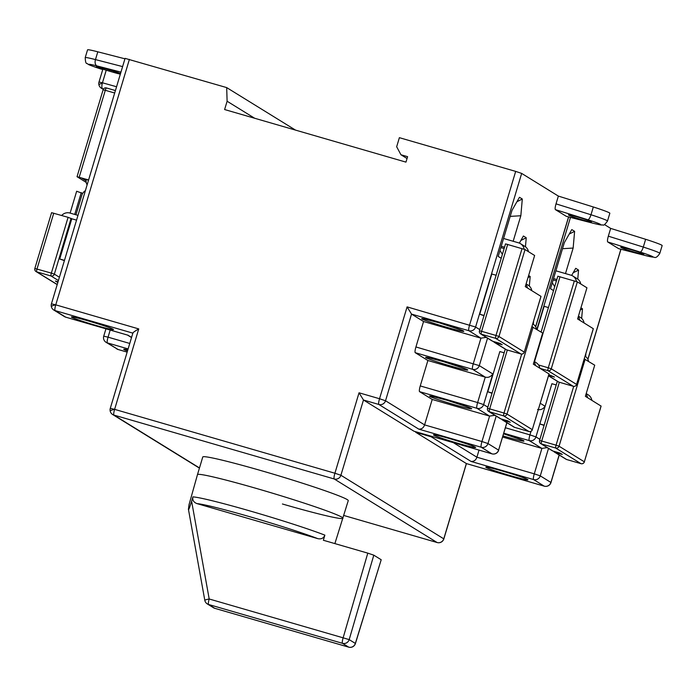 <?xml version="1.0" encoding="UTF-8"?>
<svg xmlns="http://www.w3.org/2000/svg" width="697" height="697" viewBox="0 0 697 697"><rect width="100%" height="100%" fill="white"/><g stroke="black" fill="none" stroke-linecap="round" stroke-linejoin="round"><path stroke-width="1.05" d="M127.839 335.17L131.585 337.365M127.995 335.222L65.753 317.17A5.428 5.428 0 0 1 64.412 316.577L65.71 317.152A5.428 0.985 106.2 0 0 65.753 317.17L65.753 317.17A5.428 0.985 106.2 0 0 65.806 317.179M334.882 543.599L348.256 500.629A75.947 3.781 -163.3 0 0 263.309 471.259A75.947 3.781 -163.3 0 0 202.766 456.979L197.478 474.622A75.947 3.781 16.7 0 1 258.012 488.911A75.947 3.781 16.7 0 1 342.968 518.272A75.947 3.781 16.7 0 1 282.424 503.992M414.044 431.251L491.916 453.834A5.428 0.985 -73.8 0 0 491.96 453.852L414.088 431.269A5.428 0.985 106.2 0 1 414.044 431.251L363.477 400.008L340.903 475.258A5.428 5.323 121.7 0 1 334.22 478.97A5.428 0.985 -73.8 0 1 334.908 473.237L340.903 475.258L443.85 538.886A5.428 5.428 0 0 1 437.141 542.536L437.141 542.536A5.428 0.985 -73.8 0 1 437.097 542.519A5.428 5.323 -58.3 0 0 443.78 538.816L466.354 463.566L544.226 486.149A5.428 5.323 -58.3 0 0 550.9 482.437L550.978 482.516A5.428 5.428 0 0 1 544.27 486.166L544.27 486.166A5.428 0.985 -73.8 0 1 544.226 486.149L533.588 479.571A5.428 0.985 -73.8 0 1 534.277 473.847L540.271 475.868A5.428 5.323 121.7 0 1 533.588 479.571L471.085 461.449C473.986 461.562 475.92 460.151 476.896 457.206L479.031 450.096M415.569 431.696A5.428 0.985 106.2 0 0 415.787 432.323L466.432 463.583L443.85 538.886M433.543 436.914A5.428 5.323 121.7 0 1 431.155 436.784A5.428 0.985 -73.8 0 1 430.938 436.156M415.926 346.958L479.301 365.62A5.428 5.323 121.7 0 1 472.618 369.323A5.428 0.985 -73.8 0 1 473.307 363.599L480.939 338.167L423.558 321.526L415.926 346.958A5.428 0.985 106.2 0 0 415.246 352.691L427.888 360.497L420.256 385.929A5.428 0.985 106.2 0 0 419.568 391.653L432.21 399.459L424.586 424.891C423.593 427.845 421.659 429.256 418.775 429.134L378.846 404.469A5.428 0.985 -73.8 0 1 379.534 398.736L385.528 400.766A5.428 5.323 121.7 0 1 378.846 404.469L363.477 400.008L359.042 392.794L379.534 398.736L407.092 306.88L475.589 327.032A5.428 5.323 121.7 0 1 468.907 330.735A5.428 0.985 -73.8 0 1 469.586 325.011L515.675 171.392L399.381 137.675L396.663 146.745L400.941 154.76L407.048 158.533M132.874 333.061L110.292 408.337L114.613 409.357A5.428 0.985 106.2 0 0 113.933 415.09A5.428 5.323 121.7 0 1 112.635 414.515L199.42 468.123M132.944 333.157C132.596 332.765 134.53 331.354 138.747 328.914L114.613 409.357L334.908 473.237L359.042 392.794M295.484 130.086L226.691 87.595L125.077 58.365L51.43 303.831L55.76 304.85A5.428 0.985 106.2 0 0 55.072 310.583A5.428 5.323 121.7 0 1 53.774 310.008L64.412 316.577M124.946 58.809L97.807 51.813A27.122 1.35 -163.3 0 0 87.552 49.844L85.217 57.624A27.122 1.35 16.7 0 1 95.472 59.594L122.602 66.598M103.775 336.198L108.07 337.165A5.428 0.985 106.2 0 0 107.382 342.898A5.428 5.323 121.7 0 1 106.014 342.279A5.428 5.428 0 0 1 103.74 336.146L105.935 328.827M106.083 342.323L118.02 349.467A5.428 0.985 106.2 0 0 118.063 349.485L118.063 349.485A5.428 0.985 106.2 0 0 118.115 349.493M547.197 447.605L541.9 448.415L502.615 437.028M540.253 403.275L545.124 406.281L535.941 436.906A5.428 5.323 121.7 0 1 529.258 440.609A5.428 0.985 -73.8 0 1 529.947 434.876L535.941 436.906L539.896 439.354M545.124 406.281C543.059 409.148 540.55 410.202 537.57 409.453M418.775 429.134L481.278 447.256A5.428 0.985 -73.8 0 1 481.958 441.532L487.961 443.553A5.428 5.323 121.7 0 1 481.278 447.256L491.916 453.834A5.428 5.323 -58.3 0 0 498.59 450.123L506.911 422.713M618.622 248.637L607.723 241.955C607.218 241.397 607.418 239.472 608.333 236.178L643.296 247.069A27.122 1.35 16.7 0 1 659.449 252.985A27.122 1.35 16.7 0 1 659.815 253.351L662.15 245.562A27.122 1.35 -163.3 0 0 661.784 245.196A27.122 1.35 -163.3 0 0 645.631 239.289L610.668 228.398L604.386 224.512M558.358 196.084L556.023 203.864C555.108 207.157 554.899 209.083 555.413 209.64L587.876 219.755C588.904 219.581 589.941 217.917 590.986 214.754A27.122 1.35 16.7 0 1 607.139 220.661A27.122 1.35 16.7 0 1 607.505 221.036L609.84 213.247A27.122 1.35 -163.3 0 0 609.474 212.881A27.122 1.35 -163.3 0 0 593.321 206.974L558.358 196.084L521.67 173.414L515.675 171.392M400.941 154.76L407.597 156.686L405.968 162.131L224.617 109.542L227.109 101.239L254.64 118.246M226.691 87.595L227.109 101.239M608.333 236.178L610.668 228.398M585.898 353.431L585.619 356.568M580.932 307.83L582.492 308.797L581.646 318.363M571.653 275.42L575.713 268.319L578.554 270.07L577.752 279.105M553.523 290.597L550.499 288.732L564.335 242.626L571.784 229.592L574.616 231.343L573.143 248.062L565.485 273.59M607.723 241.955L640.186 252.07C641.223 251.887 642.259 250.223 643.296 247.069L645.631 239.289M621.611 247.766A11.666 0.584 -163.3 0 0 633.486 251.817A11.666 0.584 -163.3 0 0 643.793 254.309A11.666 0.584 -163.3 0 0 643.636 254.152L642.939 253.717A11.666 0.584 -163.3 0 0 631.073 249.665A11.666 0.584 -163.3 0 0 620.757 247.174A11.666 0.584 -163.3 0 0 620.914 247.33L621.611 247.766L621.768 247.235M582.492 308.797L580.313 309.886M578.554 270.07L573.178 272.771M552.294 282.764L554.699 286.676M562.514 248.698L573.143 248.062M574.616 231.343L569.24 234.044M555.413 209.64L566.312 216.323M533.318 324.218L533.588 321.117M529.328 286.049L530.182 276.482L528.622 275.515M525.442 246.79L526.244 237.755L523.403 236.004L519.343 243.105M513.175 241.267L520.833 215.748L522.306 199.028L519.474 197.277L512.025 210.311L498.189 256.418L501.213 258.282M423.558 321.526L411.526 314.094L468.907 330.735L480.939 338.167L486.227 337.348M432.21 399.459L489.59 416.1L481.958 441.532L424.586 424.891L385.528 400.766L411.526 314.094L407.092 306.88M427.888 360.497L485.26 377.138C488.257 377.879 490.766 376.824 492.814 373.967L483.631 404.591A5.428 5.323 121.7 0 1 476.948 408.294A5.428 0.985 -73.8 0 1 477.637 402.561L483.631 404.591L487.848 407.196M419.568 391.653L476.948 408.294L489.59 416.1L494.879 415.281M528.004 277.572L530.182 276.482M520.859 240.456L526.244 237.755M502.389 254.361L499.984 250.45M516.93 201.729L522.306 199.028M520.833 215.748L510.204 216.384M556.023 203.864L590.986 214.754L593.321 206.974M569.301 215.451A11.666 0.584 -163.3 0 0 581.176 219.503A11.666 0.584 -163.3 0 0 591.483 221.994A11.666 0.584 -163.3 0 0 591.326 221.838L590.629 221.402A11.666 0.584 -163.3 0 0 578.763 217.351A11.666 0.584 -163.3 0 0 568.447 214.859A11.666 0.584 -163.3 0 0 568.604 215.016L569.301 215.451L569.458 214.92M120.537 73.481A11.666 0.584 -163.3 0 0 109.812 70.049L105.709 68.855A11.666 0.584 -163.3 0 0 96.413 66.668A11.666 0.584 -163.3 0 0 96.569 66.825A11.666 0.584 -163.3 0 0 109.464 71.172L113.559 72.366A11.666 0.584 -163.3 0 0 120.328 74.178M85.217 57.624C85.374 61.798 85.975 63.758 87.029 63.505C89.277 64.786 86.167 64.08 101.64 69.264L101.57 69.238M98.983 84.877A5.428 0.793 -12.7 0 1 98.913 84.781A5.428 5.428 0 0 1 99.009 82.028L102.45 82.795A5.428 1.899 105.6 0 0 102.328 83.239A5.428 1.899 105.6 0 0 102.642 88.772A5.428 5.323 121.7 0 1 101.353 88.205A5.428 5.323 121.7 0 1 101.353 88.197L103.278 89.39M342.968 518.272A75.947 3.781 -163.3 0 0 258.021 488.911A75.947 3.781 -163.3 0 0 197.478 474.622L189.009 504.741L188.443 509.324L204.796 600.256A5.428 0.479 -10.2 0 1 209.196 598.984L343.124 637.825L367.798 553.139L323.373 540.262L324.872 535.139C323.652 538.171 321.334 539.347 317.902 538.668L196.885 503.582C193.618 502.276 192.294 500.037 192.903 496.874L191.623 501.274C189.331 508.488 188.268 511.058 188.434 508.976M204.857 600.309A5.428 0.479 -10.2 0 1 204.796 600.256A5.428 5.428 0 0 0 207.279 603.907A5.428 5.323 121.7 0 0 208.577 604.482L214.746 608.298A5.428 0.985 106.2 0 0 214.798 608.324A5.428 0.985 106.2 0 0 214.842 608.324M381.198 559.743L355.418 643.549A5.428 0.505 17.2 0 0 355.357 643.436L381.198 559.743L373.792 555.169L367.798 553.139M71.094 218.335L54.357 274.13A2.71 2.666 121.7 0 1 51.012 275.977L36.671 271.821A2.71 2.666 121.7 0 1 34.885 268.484L51.36 273.111L68.097 217.325L71.791 218.771L59.724 258.988L64.394 260.626M58.043 281.806L55.394 281.03L57.572 282.381L57.773 281.727M68.097 217.325L51.622 212.69M71.791 218.771L76.539 220.147M70.109 213.09L76.661 191.248L82.647 193.435M81.27 192.59L74.718 214.423M59.724 258.988L64.472 260.364M75.956 214.789L81.776 195.378A8.137 7.989 121.7 0 1 85.374 190.699M61.684 215.469A8.137 7.989 121.7 0 1 69.944 213.047L77.968 215.373M540.968 296.364L525.285 286.624L534.634 255.485L525.041 249.561L505.534 243.88L479.458 330.805A2.71 2.71 0 0 0 480.634 333.889A2.71 2.666 121.7 0 1 479.492 330.84L481.618 331.319A2.71 0.497 106.2 0 0 481.278 334.177A2.71 2.666 121.7 0 1 480.634 333.889L492.178 341.033A2.71 2.666 -58.3 0 0 492.831 341.312L500.002 343.394L502.18 344.745L495.009 342.663A2.71 2.666 121.7 0 1 493.502 341.513M484.058 315.471L479.736 314.216L491.803 273.999L496.125 275.254M483.979 315.732L479.736 314.216M531.767 290.623A8.137 7.989 -58.3 0 0 528.108 285.125L526.113 283.888M525.939 284.446A8.137 7.989 121.7 0 1 527.402 287.931M528.465 251.678A8.137 7.989 -58.3 0 0 524.85 246.381L520.493 243.689A8.137 7.989 121.7 0 1 524.144 249.212M500.838 247.583L504.14 248.541M503.574 238.487L518.551 242.826A8.137 7.989 121.7 0 1 520.493 243.689M501.239 246.268L504.532 247.226M505.273 349.119L487.499 408.364A2.71 2.71 0 0 0 488.675 411.448A2.71 2.666 121.7 0 1 487.534 408.398L489.66 408.869A2.71 0.497 106.2 0 0 489.32 411.735A2.71 2.666 121.7 0 1 488.675 411.448L500.228 418.583A2.71 2.666 -58.3 0 0 500.873 418.871L508.043 420.953L510.221 422.304L503.051 420.221A2.71 2.666 121.7 0 1 501.544 419.071M549.009 373.923L533.336 364.183L542.675 333.044L531.924 326.675M492.099 393.03L487.787 391.775L499.854 351.558L504.166 352.813M492.021 393.291L487.787 391.775M539.809 368.182A8.137 7.989 -58.3 0 0 536.159 362.675L534.155 361.438M533.989 362.004A8.137 7.989 121.7 0 1 535.453 365.489M536.516 329.237A8.137 7.989 -58.3 0 0 532.9 323.939L532.769 323.861M532.072 326.17A8.137 7.989 121.7 0 1 532.194 326.762M548.626 375.361L554.49 377.06L548.827 374.698M593.278 328.679L577.595 318.938L586.944 287.8L577.351 281.876L557.888 276.23M537.126 329.611L544.113 306.314L548.434 307.569M584.077 322.938A8.137 7.989 -58.3 0 0 580.427 317.44L578.423 316.203M578.257 316.76A8.137 7.989 121.7 0 1 579.712 320.245M580.775 283.993A8.137 7.989 -58.3 0 0 577.16 278.704L572.803 276.003A8.137 7.989 121.7 0 1 576.454 281.527M553.148 279.898L556.45 280.856M555.884 270.802L570.86 275.149A8.137 7.989 121.7 0 1 572.803 276.003M553.549 278.582L556.842 279.541M557.321 381.268L539.548 440.513A2.71 2.71 0 0 0 540.724 443.606A2.71 2.666 121.7 0 1 539.591 440.556L541.708 441.027A2.71 0.497 106.2 0 0 541.369 443.893A2.71 2.666 121.7 0 1 540.724 443.606L552.277 450.741A2.71 2.666 -58.3 0 0 552.921 451.029L560.092 453.111L562.27 454.453L555.1 452.37A2.71 2.666 121.7 0 1 553.592 451.22M601.058 406.072L585.384 396.332L594.724 365.193L584.252 358.92M544.148 425.179L539.835 423.933L551.902 383.707L556.215 384.962M544.069 425.449L539.835 423.933M591.858 400.331A8.137 7.989 -58.3 0 0 588.207 394.833L586.203 393.596M586.038 394.153A8.137 7.989 121.7 0 1 587.501 397.638M588.564 361.386A8.137 7.989 -58.3 0 0 585.079 356.176M86.21 182.387L77.045 176.707L88.597 179.948M88.528 180.183L82.046 178.301L86.071 180.784M87.125 184.871A8.137 7.989 121.7 0 1 86.193 179.504M110.196 330.064L108.07 337.165L129.755 343.455M132.857 333.14L55.072 310.583L65.71 317.152L128.204 335.274M113.184 329.272A21.973 1.089 -163.3 0 0 88.902 321.073A21.973 1.089 -163.3 0 0 71.686 317.231A21.973 1.089 -163.3 0 0 95.968 325.429A21.973 1.089 -163.3 0 0 113.184 329.272M199.481 467.94L113.933 415.09L334.22 478.97L437.097 542.519L343.804 515.466L437.141 542.536M471.085 461.449L431.155 436.784L415.787 432.323M527.612 479.492A21.973 1.089 -163.3 0 0 503.33 471.294A21.973 1.089 -163.3 0 0 486.114 467.46A21.973 1.089 -163.3 0 0 510.387 475.659A21.973 1.089 -163.3 0 0 527.612 479.492M475.302 447.178A21.973 1.089 -163.3 0 0 451.02 438.979A21.973 1.089 -163.3 0 0 433.804 435.146A21.973 1.089 -163.3 0 0 458.077 443.344A21.973 1.089 -163.3 0 0 475.302 447.178M110.265 411.186A5.428 0.793 -12.7 0 1 110.196 411.091A5.428 0.793 -12.7 0 1 114.482 409.322M129.398 59.384L55.76 304.85L138.747 328.914M51.412 306.68A5.428 0.793 -12.7 0 1 51.334 306.584A5.428 0.793 -12.7 0 1 55.629 304.816M116.721 348.892A5.428 5.428 0 0 0 118.063 349.485L127.159 352.124L118.02 349.467L107.382 342.898L128.117 348.909M125.782 349.397L127.839 349.85A21.973 1.089 -163.3 0 0 123.996 349.554A21.973 1.089 -163.3 0 0 127.481 351.053M548.504 448.415L540.271 475.868L550.9 482.437L559.142 454.984M453.329 442.647L476.896 457.206L534.277 473.847L541.9 448.415L529.258 440.609L503.765 433.212M502.955 435.904A21.973 1.089 -163.3 0 0 506.458 436.932A21.973 1.089 -163.3 0 0 523.917 440.957A21.973 1.089 -163.3 0 0 503.582 433.804L522.158 440.042M505.395 427.758L529.947 434.876L531.018 431.304M496.194 416.1L487.961 443.553L498.59 450.123L506.832 422.67M535.61 326.754L568.56 216.915M570.477 217.403L536.864 329.454M587.85 359.277L620.87 249.23M618.535 248.629L645.056 255.468A5.428 3.346 -75.5 0 1 644.856 255.407L618.474 248.594M640.186 252.07A21.703 1.08 16.7 0 1 652.889 256.766A21.703 1.08 16.7 0 1 644.856 255.407M521.67 173.414L475.589 327.032L479.806 329.637M487.543 338.158L479.301 365.62L492.814 373.967M446.272 327.163A21.973 1.089 -163.3 0 0 463.496 331.005A21.973 1.089 -163.3 0 0 439.215 322.807A21.973 1.089 -163.3 0 0 421.999 318.965A21.973 1.089 -163.3 0 0 446.272 327.163M420.256 385.929L477.637 402.561L485.26 377.138L472.618 369.323L415.246 352.691M450.21 365.89A21.973 1.089 -163.3 0 0 467.426 369.724A21.973 1.089 -163.3 0 0 443.144 361.525A21.973 1.089 -163.3 0 0 425.928 357.692A21.973 1.089 -163.3 0 0 450.21 365.89M454.148 404.617A21.973 1.089 -163.3 0 0 471.364 408.451A21.973 1.089 -163.3 0 0 447.082 400.252A21.973 1.089 -163.3 0 0 429.866 396.419A21.973 1.089 -163.3 0 0 454.148 404.617M587.876 219.755A21.703 1.08 16.7 0 1 600.457 224.373A21.703 1.08 16.7 0 1 592.546 223.084L566.164 216.279M566.225 216.305L592.746 223.153A5.428 3.346 -75.5 0 1 592.546 223.084M97.807 51.813L95.472 59.594A5.428 3.346 104.5 0 0 97.057 65.954L120.947 72.113M101.727 69.282A21.703 1.08 16.7 0 1 89.024 64.586A21.703 1.08 16.7 0 1 97.057 65.954M109.804 70.04L109.464 71.172M113.559 72.366L113.89 71.268M106.092 70.658L102.45 82.795L116.565 86.742M103.365 89.225L102.642 88.772L103.496 89.016M101.353 88.205A5.428 5.428 0 0 1 98.913 84.781A5.428 0.793 -12.7 0 1 102.328 83.239M192.903 496.874A75.537 3.755 16.7 0 1 251.364 511.354A75.537 3.755 16.7 0 1 324.872 535.139M196.885 503.582A70.118 3.485 16.7 0 1 250.702 516.991A70.118 3.485 16.7 0 1 317.902 538.668M373.792 555.169L349.188 639.619A5.428 5.323 121.7 0 1 342.506 643.322A5.428 0.985 -73.8 0 1 343.124 637.825L349.188 639.619L355.357 643.436A5.428 5.323 -58.3 0 1 348.674 647.138L214.746 608.298A5.428 5.323 -58.3 0 1 213.456 607.723A5.428 5.428 0 0 0 214.798 608.324L348.727 647.156A5.428 0.985 -73.8 0 1 348.674 647.138L342.506 643.322L208.577 604.482A5.428 0.985 106.2 0 1 209.196 598.984L191.623 501.274M58.417 280.551L51.012 275.977A2.71 0.497 -73.8 0 1 51.36 273.111L54.357 274.13L59.411 277.249M53.747 213.169L37.011 268.955A2.71 0.497 106.2 0 0 36.671 271.821L57.224 284.515M494.365 342.375L505.909 349.511A2.71 2.666 -58.3 0 0 506.562 349.798L520.903 353.963L495.619 338.341A2.71 0.497 -73.8 0 1 495.968 335.475L498.965 336.485L524.249 352.107L540.985 296.321M495.009 342.663L506.562 349.798A2.71 0.497 106.2 0 0 506.58 349.807A2.71 0.497 106.2 0 0 506.606 349.816A2.71 2.71 0 0 1 505.909 349.511M525.041 249.561L498.965 336.485A2.71 2.666 121.7 0 1 495.619 338.341L481.278 334.177L492.831 341.312M507.695 244.386L481.618 331.319L495.968 335.475L522.044 248.55M506.58 349.807L520.929 353.971A2.71 0.497 -73.8 0 1 520.903 353.963A2.71 2.666 -58.3 0 0 524.249 352.107L541.02 296.356M502.406 419.934L513.959 427.069A2.71 2.666 -58.3 0 0 514.604 427.357L528.953 431.513L503.67 415.9A2.71 0.497 -73.8 0 1 504.009 413.033L507.007 414.044L532.29 429.666L549.027 373.871M503.051 420.221L514.604 427.357A2.71 0.497 106.2 0 0 514.63 427.366A2.71 0.497 106.2 0 0 514.656 427.374M533.083 327.12L507.007 414.044A2.71 2.666 121.7 0 1 503.67 415.9L489.32 411.735L500.873 418.871M507.32 350.025L489.66 408.869L504.009 413.033L521.696 354.076M513.959 427.069A2.71 2.71 0 0 0 514.63 427.366L528.971 431.53A2.71 0.497 -73.8 0 1 528.953 431.513A2.71 2.666 -58.3 0 0 532.29 429.666L549.062 373.914M548.495 375.814L558.227 381.825A2.71 2.666 -58.3 0 0 558.872 382.113L573.213 386.277L547.929 370.656A2.71 0.497 -73.8 0 1 548.278 367.789L551.275 368.8L576.558 384.422L593.295 328.635M548.522 375.718L558.872 382.113A2.71 0.497 106.2 0 0 558.889 382.122A2.71 0.497 106.2 0 0 558.916 382.13A2.71 2.71 0 0 1 558.227 381.825M538.537 364.967L548.278 367.789L574.354 280.865M577.351 281.876L551.275 368.8A2.71 2.666 121.7 0 1 547.929 370.656L540.175 368.408M558.889 382.122L573.239 386.286A2.71 0.497 -73.8 0 1 573.213 386.277A2.71 2.666 -58.3 0 0 576.558 384.422L593.33 328.67M560.013 276.7L534.521 361.665M554.455 452.083L566.008 459.218A2.71 2.666 -58.3 0 0 566.652 459.506L581.002 463.671L555.718 448.049A2.71 0.497 -73.8 0 1 556.058 445.183L559.055 446.202L584.339 461.815L601.075 406.029M555.1 452.37L566.652 459.506A2.71 0.497 106.2 0 0 566.678 459.523A2.71 0.497 106.2 0 0 566.705 459.523M585.131 359.269L559.055 446.202A2.71 2.666 121.7 0 1 555.718 448.049L541.369 443.893L552.921 451.029M559.342 382.252L541.708 441.027L556.058 445.183L573.701 386.365M566.008 459.218A2.71 2.71 0 0 0 566.678 459.523L581.019 463.679A2.71 0.497 -73.8 0 1 581.002 463.671A2.71 2.666 -58.3 0 0 584.339 461.815L601.11 406.063M115.414 90.558L106.502 87.97A2.71 0.497 106.2 0 0 106.475 87.961A2.71 0.497 106.2 0 0 105.291 90.296L103.165 89.817M114.683 93.015L105.291 90.296L79.205 177.221M110.292 408.337A5.428 5.428 0 0 0 112.635 414.515M51.43 303.831A5.428 5.428 0 0 0 53.774 310.008M544.27 486.166L466.398 463.583M568.647 216.933L535.671 326.867M620.957 249.247L587.911 359.399M559.221 455.028L550.978 482.516M645.056 255.468L654.274 257.298C655.764 258.073 657.611 256.757 659.815 253.351M487.891 467.304L487.551 467.304C489.442 466.92 524.989 477.584 526.374 478.952L526.313 478.917M491.96 453.852A5.428 5.428 0 0 0 498.669 450.201M431.652 396.262L447.126 400.278L469.848 407.728M427.714 357.544L443.196 361.551L465.91 369.001M423.776 318.817L439.258 322.824L461.972 330.273M592.746 223.153C603.506 225.741 600.5 224.791 602.757 224.939C603.497 225.732 605.074 224.425 607.505 221.036M435.581 434.989L435.242 434.989C437.132 434.606 472.679 445.27 474.065 446.638L474.004 446.603M131.533 337.548L127.542 335.091M99.009 82.028L102.729 69.604M73.473 317.083L73.133 317.083C75.015 316.699 110.562 327.363 111.947 328.731L111.886 328.696M213.456 607.723L207.279 603.907M348.727 647.156A5.428 5.428 0 0 0 355.418 643.549M57.198 284.611L36.026 271.534A2.71 2.71 0 0 1 34.85 268.441L51.587 212.655M520.929 353.971A2.71 2.71 0 0 0 524.283 352.142M528.971 431.53A2.71 2.71 0 0 0 532.325 429.7M573.239 386.286A2.71 2.71 0 0 0 576.593 384.456M541.09 332.06L557.844 276.195M581.019 463.679A2.71 2.71 0 0 0 584.374 461.85M77.045 176.707L103.121 89.782A2.71 2.71 0 0 1 106.475 87.961L115.423 90.549"/></g></svg>
